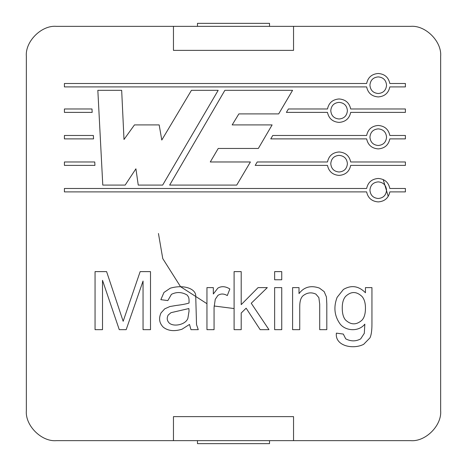 <?xml version="1.0" encoding="UTF-8"?>
<svg xmlns="http://www.w3.org/2000/svg" width="467" height="467" viewBox="0 0 467 467"><rect width="100%" height="100%" fill="white"/><g stroke="black" fill="none" stroke-linecap="round" stroke-linejoin="round"><path stroke-width="0.7" d="M386.553 85.204C386.075 90.271 383.308 93.044 378.241 93.517C373.174 93.044 370.407 90.271 369.928 85.204C370.407 80.143 373.174 77.37 378.241 76.897C383.308 77.37 386.075 80.143 386.553 85.204C386.075 80.143 383.308 77.37 378.241 76.897C373.174 77.37 370.407 80.143 369.928 85.204C370.407 90.271 373.174 93.044 378.241 93.517C383.308 93.044 386.075 90.271 386.553 85.204M347.401 110.679C346.923 115.746 344.156 118.519 339.089 118.992C334.022 118.519 331.249 115.746 330.776 110.679C331.249 105.612 334.022 102.845 339.089 102.366C344.156 102.845 346.923 105.612 347.401 110.679C346.923 105.612 344.156 102.845 339.089 102.366C334.022 102.845 331.249 105.612 330.776 110.679C331.249 115.746 334.022 118.519 339.089 118.992C344.156 118.519 346.923 115.746 347.401 110.679M386.553 190.186C386.075 195.253 383.308 198.026 378.241 198.498C373.174 198.026 370.407 195.253 369.928 190.186C370.407 185.119 373.174 182.352 378.241 181.873C383.308 182.352 386.075 185.119 386.553 190.186C386.075 185.119 383.308 182.352 378.241 181.873C373.174 182.352 370.407 185.119 369.928 190.186C370.407 195.253 373.174 198.026 378.241 198.498C383.308 198.026 386.075 195.253 386.553 190.186M347.401 163.683C346.923 168.75 344.156 171.523 339.089 171.996C334.022 171.523 331.249 168.75 330.776 163.683C331.249 158.617 334.022 155.85 339.089 155.371C344.156 155.85 346.923 158.617 347.401 163.683C346.923 158.617 344.156 155.85 339.089 155.371C334.022 155.85 331.249 158.617 330.776 163.683C331.249 168.75 334.022 171.523 339.089 171.996C344.156 171.523 346.923 168.75 347.401 163.683M342.253 307.922C342.247 313.439 343.338 317.467 345.533 320.012C351.015 325.096 356.537 325.108 362.1 320.047C364.242 317.618 365.357 313.888 365.451 308.856C365.357 313.888 364.242 317.618 362.1 320.047C356.537 325.108 351.015 325.096 345.533 320.012C343.338 317.467 342.247 313.439 342.253 307.922C342.247 313.439 343.338 317.467 345.533 320.012C343.338 317.467 342.247 313.439 342.253 307.922C342.247 302.82 343.356 298.985 345.574 296.417C351.026 291.239 356.508 291.262 362.024 296.492C364.412 299.23 365.556 303.352 365.451 308.856C365.357 313.888 364.242 317.618 362.1 320.047C364.242 317.618 365.357 313.888 365.451 308.856C365.556 303.352 364.412 299.23 362.024 296.492C356.508 291.262 351.026 291.239 345.574 296.417C343.356 298.985 342.247 302.82 342.253 307.922C342.247 302.82 343.356 298.985 345.574 296.417M386.553 137.181C386.075 142.248 383.308 145.021 378.241 145.494C373.174 145.021 370.407 142.248 369.928 137.181C370.407 132.114 373.174 129.347 378.241 128.869C383.308 129.347 386.075 132.114 386.553 137.181C386.075 132.114 383.308 129.347 378.241 128.869C373.174 129.347 370.407 132.114 369.928 137.181C370.407 142.248 373.174 145.021 378.241 145.494C383.308 145.021 386.075 142.248 386.553 137.181M26.35 410.627C25.008 425.478 41.522 441.992 56.373 440.65L410.627 440.65C425.478 441.992 441.992 425.478 440.65 410.627L440.65 56.373C441.992 41.522 425.478 25.008 410.627 26.35L56.373 26.35C41.522 25.008 25.008 41.522 26.35 56.373L26.35 410.627L26.35 56.373C25.008 41.522 41.522 25.008 56.373 26.35L410.627 26.35C425.478 25.008 441.992 41.522 440.65 56.373L440.65 410.627C441.992 425.478 425.478 441.992 410.627 440.65L56.373 440.65C41.522 441.992 25.008 425.478 26.35 410.627M224.872 90.324L292.564 90.324L278.688 113.895L238.876 113.895L232.175 124.911L272.115 124.911L258.339 148.459L218.223 148.459L210.273 161.973L250.405 161.973L236.728 185.084L169.644 185.084L224.872 90.324L169.644 185.084L236.728 185.084L250.405 161.973L210.273 161.973L218.223 148.459L258.339 148.459L272.115 124.911L232.175 124.911L238.876 113.895L278.688 113.895L292.564 90.324L224.872 90.324M92.168 112.384L64.411 112.384L64.411 108.974L91.993 108.974L92.168 112.384L91.993 108.974L64.411 108.974L64.411 112.384L92.168 112.384M93.552 138.886L64.411 138.886L64.411 135.477L93.371 135.477L93.552 138.886L93.371 135.477L64.411 135.477L64.411 138.886L93.552 138.886M288.408 108.974L327.49 108.974C328.821 102.804 332.685 99.465 339.089 98.957C345.487 99.465 349.357 102.804 350.688 108.974L405.403 108.974L405.403 112.384L350.688 112.384C349.357 118.56 345.487 121.899 339.089 122.401C332.685 121.899 328.821 118.56 327.49 112.384L286.399 112.384L288.408 108.974L286.399 112.384L327.49 112.384C328.821 118.56 332.685 121.899 339.089 122.401C345.487 121.899 349.357 118.56 350.688 112.384L405.403 112.384L405.403 108.974L350.688 108.974C349.357 102.804 345.487 99.465 339.089 98.957C332.685 99.465 328.821 102.804 327.49 108.974L288.408 108.974M257.224 161.973L327.49 161.979C328.821 155.809 332.685 152.47 339.089 151.962C345.487 152.47 349.357 155.809 350.688 161.979L405.403 161.979L405.403 165.388L350.688 165.388C349.357 171.564 345.487 174.903 339.089 175.405C332.685 174.903 328.821 171.564 327.49 165.388L255.204 165.388L257.224 161.973L255.204 165.388L327.49 165.388C328.821 171.564 332.685 174.903 339.089 175.405C345.487 174.903 349.357 171.564 350.688 165.388L405.403 165.388L405.403 161.979L350.688 161.979C349.357 155.809 345.487 152.47 339.089 151.962C332.685 152.47 328.821 155.809 327.49 161.979L257.224 161.973M319.702 304.099L319.702 329.661L319.702 304.099L318.856 297.613L315.92 294.14C311.401 292.021 307.099 292.564 303.025 295.763C300.818 297.689 299.726 301.343 299.738 306.726L299.738 329.661L292.599 329.661L292.599 287.614L299.008 287.614L299.008 293.597C304.081 286.948 310.876 285.109 319.393 288.075L324.18 291.63L326.421 296.919L326.807 303.83L326.807 329.661L319.702 329.661L326.807 329.661L326.807 303.83L326.421 296.919L324.18 291.63L319.393 288.075C310.876 285.109 304.081 286.948 299.008 293.597L299.008 287.614L292.599 287.614L292.599 329.661L299.738 329.661L299.738 306.726C299.726 301.343 300.818 297.689 303.025 295.763C307.099 292.564 311.401 292.021 315.92 294.14L318.856 297.613L319.702 304.099L319.702 329.661L319.702 304.099L318.856 297.613L315.92 294.14C311.401 292.021 307.099 292.564 303.025 295.763M281.747 271.625L281.747 279.774L274.643 279.774L274.643 271.625L281.747 271.625L274.643 271.625L274.643 279.774L281.747 279.774L281.747 271.625M227.301 295.564C223.856 293.562 220.733 293.51 217.92 295.413L215.258 299.312L214.061 307.654L214.061 329.661L206.951 329.661L206.951 287.614L213.326 287.614L213.326 293.982L217.879 288.116C221.451 285.979 225.444 286.259 229.852 288.962L227.301 295.564L229.852 288.962C225.444 286.259 221.451 285.979 217.879 288.116L213.326 293.982L213.326 287.614L206.951 287.614L206.951 329.661L214.061 329.661L214.061 307.654L215.258 299.312L217.92 295.413C220.733 293.51 223.856 293.562 227.301 295.564C223.856 293.562 220.733 293.51 217.92 295.413C220.733 293.51 223.856 293.562 227.301 295.564M102.506 280.317L102.506 329.661L95.052 329.661L95.052 271.625L106.599 271.625L123.165 321.284L140.153 271.625L150.502 271.625L150.502 329.661L143.048 329.661L143.048 281.046L126.178 329.661L119.266 329.661L102.506 280.317L119.266 329.661L126.178 329.661L143.048 281.046L143.048 329.661L150.502 329.661L150.502 271.625L140.153 271.625L123.165 321.284L106.599 271.625L95.052 271.625L95.052 329.661L102.506 329.661L102.506 280.317M272.757 135.477L366.642 135.477C367.973 129.306 371.843 125.967 378.241 125.46C384.639 125.967 388.509 129.306 389.84 135.477L405.403 135.477L405.403 138.886L389.84 138.886C388.509 145.062 384.639 148.401 378.241 148.903C371.843 148.401 367.973 145.062 366.642 138.886L270.761 138.886L272.757 135.477L270.761 138.886L366.642 138.886C367.973 145.062 371.843 148.401 378.241 148.903C384.639 148.401 388.509 145.062 389.84 138.886L405.403 138.886L405.403 135.477L389.84 135.477C388.509 129.306 384.639 125.967 378.241 125.46C371.843 125.967 367.973 129.306 366.642 135.477L272.757 135.477M198.265 329.661L190.968 329.661L189.503 324.448L181.972 329.235C174.273 331.599 168.056 330.928 163.322 327.227C159.317 323.211 158.547 318.447 161.004 312.943L164.711 308.85L169.883 306.533L176.257 305.453C182.037 304.753 186.298 303.941 189.036 303.019C189.223 297.257 188.534 296.971 187.069 294.986C181.838 291.968 176.625 291.747 171.43 294.333L167.84 300.585L160.852 299.662L163.975 292.441L170.274 288.192C183.91 284.222 195.965 288.822 195.72 295.99L196.531 324.641L198.265 329.661L196.531 324.641L195.72 295.99C195.965 288.822 183.91 284.222 170.274 288.192L163.975 292.441L160.852 299.662L167.84 300.585L171.43 294.333C176.625 291.747 181.838 291.968 187.069 294.986C188.534 296.971 189.223 297.257 189.036 303.019C186.298 303.941 182.037 304.753 176.257 305.453L169.883 306.533L164.711 308.85L161.004 312.943C158.547 318.447 159.317 323.211 163.322 327.227C168.056 330.928 174.273 331.599 181.972 329.235L189.503 324.448L190.968 329.661L198.265 329.661M241.206 313.018L241.206 329.661L234.101 329.661L234.101 271.625L241.206 271.625L241.206 304.642L258.076 287.614L267.305 287.614L251.24 303.252L268.969 329.661L260.16 329.661L246.144 308.191L241.206 313.018L246.144 308.191L260.16 329.661L268.969 329.661L251.24 303.252L267.305 287.614L258.076 287.614L241.206 304.642L241.206 271.625L234.101 271.625L234.101 329.661L241.206 329.661L241.206 313.018M281.747 287.614L281.747 329.661L274.643 329.661L274.643 287.614L281.747 287.614L274.643 287.614L274.643 329.661L281.747 329.661L281.747 287.614M365.457 287.614L371.948 287.614L371.948 323.946C371.954 330.508 371.283 335.154 369.94 337.886L363.647 344.337C353.064 349.748 334.757 345.983 336.386 333.134L343.298 334.063L345.726 338.849C350.851 341.517 355.831 341.529 360.67 338.89L364.301 333.333L364.844 324.139C358.183 332.51 344.593 330.683 339.702 323.409C334.349 315.558 333.485 306.866 337.116 297.345L343.408 289.464C351.318 284.812 358.668 285.909 365.457 292.751L365.457 287.614L365.457 292.751C358.668 285.909 351.318 284.812 343.408 289.464L337.116 297.345C333.485 306.866 334.349 315.558 339.702 323.409C344.593 330.683 358.183 332.51 364.844 324.139L364.301 333.333L360.67 338.89C355.831 341.529 350.851 341.517 345.726 338.849L343.298 334.063L336.386 333.134C334.757 345.983 353.064 349.748 363.647 344.337L369.94 337.886C371.283 335.154 371.954 330.508 371.948 323.946L371.948 287.614L365.457 287.614M64.411 188.481L366.642 188.481C367.973 182.311 371.843 178.972 378.241 178.464C384.639 178.972 388.509 182.311 389.84 188.481L405.403 188.481L405.403 191.89L389.84 191.89C388.509 198.066 384.639 201.405 378.241 201.907C371.843 201.405 367.973 198.066 366.642 191.89L64.411 191.89L64.411 188.481L64.411 191.89L366.642 191.89C367.973 198.066 371.843 201.405 378.241 201.907C384.639 201.405 388.509 198.066 389.84 191.89L405.403 191.89L405.403 188.481L389.84 188.481C388.509 182.311 384.639 178.972 378.241 178.464C371.843 178.972 367.973 182.311 366.642 188.481L64.411 188.481M64.411 83.5L366.642 83.5C367.973 77.329 371.843 73.99 378.241 73.488C384.639 73.99 388.509 77.329 389.84 83.5L405.403 83.5L405.403 86.909L389.84 86.909C388.509 93.085 384.639 96.424 378.241 96.926C371.843 96.424 367.973 93.085 366.642 86.909L64.411 86.909L64.411 83.5L64.411 86.909L366.642 86.909C367.973 93.085 371.843 96.424 378.241 96.926C384.639 96.424 388.509 93.085 389.84 86.909L405.403 86.909L405.403 83.5L389.84 83.5C388.509 77.329 384.639 73.99 378.241 73.488C371.843 73.99 367.973 77.329 366.642 83.5L64.411 83.5M94.929 165.388L64.411 165.388L64.411 161.979L94.754 161.979L94.929 165.388L94.754 161.979L64.411 161.979L64.411 165.388L94.929 165.388M125.162 185.084L102.781 185.084L97.837 90.324L121.671 90.324L124 139.487L134.461 124.911L159.171 124.911L161.786 140.03L191.441 90.324L218.182 90.324L162.662 185.084L138.244 185.084L135.915 168.809L125.162 185.084L135.915 168.809L138.244 185.084L162.662 185.084L218.182 90.324L191.441 90.324L161.786 140.03L159.171 124.911L134.461 124.911L124 139.487L121.671 90.324L97.837 90.324L102.781 185.084L125.162 185.084M388.217 196.35L383.191 179.562L388.217 196.35M206.951 303.702L180.548 286.691L162.761 258.584L158.447 233.5M214.096 306.002L234.101 308.553M106.599 271.625L123.165 321.284L140.153 271.625M169.883 306.533L176.257 305.453M187.069 294.986C181.838 291.968 176.625 291.747 171.43 294.333C176.625 291.747 181.838 291.968 187.069 294.986M195.72 295.99L196.531 324.641M169.381 323.176C174.01 327.098 185.668 324.676 187.88 318.348L189.036 311.168L187.88 318.348L189.036 311.168L188.884 308.541L189.036 311.168L187.88 318.348C185.668 324.676 174.01 327.098 169.381 323.176C166.982 320.806 166.596 318.091 168.225 315.027L171.004 312.674L188.884 308.541L171.004 312.674L168.225 315.027C166.596 318.091 166.982 320.806 169.381 323.176C166.982 320.806 166.596 318.091 168.225 315.027M163.975 292.441L160.852 299.662M188.884 308.541L171.004 312.674M214.061 307.654L214.061 329.661L214.061 307.654L215.258 299.312M326.421 296.919L326.807 303.83L326.807 329.661M299.738 306.726L299.738 329.661L299.738 306.726M363.647 344.337C353.064 349.748 334.757 345.983 336.386 333.134M345.726 338.849C350.851 341.517 355.831 341.529 360.67 338.89C355.831 341.529 350.851 341.517 345.726 338.849M369.94 337.886C371.283 335.154 371.954 330.508 371.948 323.946L371.948 287.614M364.844 324.139L364.301 333.333M365.451 308.856C365.556 303.352 364.412 299.23 362.024 296.492M197.477 443.65L197.477 440.65L197.477 443.65L269.523 443.65L269.523 442.693L269.523 443.65L197.477 443.65M269.523 440.65L269.523 442.693L269.523 440.65M269.523 23.35L269.523 26.35L269.523 23.35L197.477 23.35L197.477 24.307L197.477 23.35L269.523 23.35M197.477 26.35L197.477 24.307L197.477 26.35M293.545 26.35L293.545 50.372L293.545 26.35L173.455 26.35L173.455 50.372L173.455 26.35L293.545 26.35M173.455 50.372L293.545 50.372L173.455 50.372M173.455 440.65L173.455 416.628L173.455 440.65L293.545 440.65L293.545 416.628L293.545 440.65L173.455 440.65M293.545 416.628L173.455 416.628L293.545 416.628"/></g></svg>
